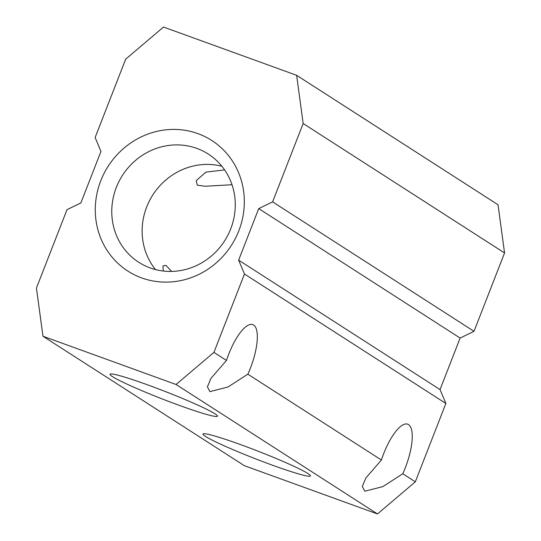 <?xml version="1.0" encoding="UTF-8"?>
<svg xmlns="http://www.w3.org/2000/svg" width="541" height="541" viewBox="0 0 541 541"><rect width="100%" height="100%" fill="white"/><g stroke="black" fill="none" stroke-linecap="round" stroke-linejoin="round"><path stroke-width="0.81" d="M272.813 465.328A57.664 4.017 21.3 0 1 203.213 433.814A57.664 4.017 21.3 0 1 240.589 444.614A57.664 4.017 21.3 0 1 310.399 475.607A57.664 4.017 21.3 0 1 272.813 465.328M179.862 405.581A57.664 4.017 21.3 0 1 110.256 374.068A57.664 4.017 21.3 0 1 147.639 384.867A57.664 4.017 21.3 0 1 217.441 415.853A57.664 4.017 21.3 0 1 179.862 405.581M247.846 374.176A38.81 12.605 109.9 0 0 250.429 368.069A38.81 12.605 109.9 0 0 252.816 324.607A38.81 12.605 109.9 0 0 228.742 354.125A38.81 12.605 109.9 0 0 226.483 360.441L210.97 378.348L207.392 386.869L209.922 391.623L227.971 387.011L247.846 374.176L381.405 460.026L365.899 477.933L362.314 486.454L364.844 491.208L382.9 486.589L402.768 473.754A38.81 12.605 109.9 0 0 405.351 467.647A38.81 12.605 109.9 0 0 407.738 424.191A38.81 12.605 109.9 0 0 383.664 453.703A38.81 12.605 109.9 0 0 381.405 460.026M232.015 184.731L205.08 186.253L197.296 185.171L196.214 180.68L205.817 172.153L224.623 169.908M163.26 271.027L162.976 265.929L165.972 265.354L171.585 271.42M238.818 230.797A77.62 73.218 122.7 0 1 141.674 277.918A77.62 73.218 122.7 0 1 100.782 180.755A77.62 73.218 122.7 0 1 197.932 133.627A77.62 73.218 122.7 0 1 238.818 230.797M116.329 187.429A64.318 60.666 -57.3 0 0 138.739 262.27A64.318 60.666 -57.3 0 0 230.703 228.897A64.318 60.666 -57.3 0 0 208.292 154.063A64.318 60.666 -57.3 0 0 116.329 187.429M221.905 166.27A64.318 60.666 -57.3 0 0 146.699 206.946A64.318 60.666 -57.3 0 0 155.497 269.574A64.311 60.66 -57.3 0 1 146.699 206.953A64.311 60.66 -57.3 0 1 221.911 166.276M163.517 27.05L125.674 59.172L95.128 137.529L100.964 151.412L80.873 202.943L66.996 209.678L36.443 288.035L42.969 336.245L176.082 384.495L213.925 352.374L244.478 274.017L238.635 260.133L258.726 208.603L272.603 201.867L303.156 123.51L296.63 75.307L163.517 27.05M42.969 336.245L244.37 465.693L377.483 513.95L415.326 481.828L445.872 403.471L440.036 389.588L460.127 338.057L474.004 331.322L504.557 252.965L498.031 204.755L296.63 75.307M504.557 252.965L303.156 123.51M474.004 331.322L272.603 201.867M460.127 338.057L258.726 208.603M440.036 389.588L238.635 260.133M445.872 403.471L244.478 274.017M415.326 481.828L402.768 473.754M226.483 360.441L213.925 352.374M377.483 513.95L176.082 384.495"/></g></svg>
